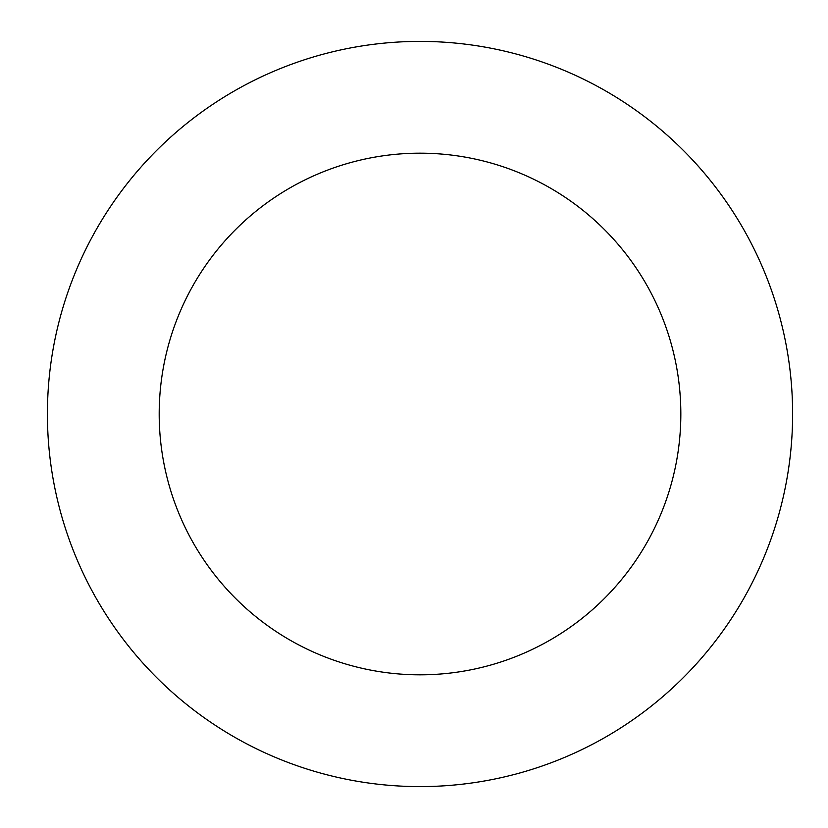 <?xml version="1.0" encoding="UTF-8"?>
<svg xmlns="http://www.w3.org/2000/svg" width="828" height="828" viewBox="0 0 828 828"><rect width="100%" height="100%" fill="white"/><g stroke="black" fill="none" stroke-linecap="round" stroke-linejoin="round"><path stroke-width="1.24" d="M420.013 41.4A372.6 372.6 0 0 1 792.613 414A372.6 372.6 0 0 1 420.013 786.6A372.6 372.6 0 0 1 47.413 414A372.6 372.6 0 0 1 420.013 41.4M420.013 674.82A260.82 260.82 0 0 1 159.193 414A260.82 260.82 0 0 1 420.013 153.18A260.82 260.82 0 0 1 680.833 414A260.82 260.82 0 0 1 420.013 674.82"/></g></svg>
